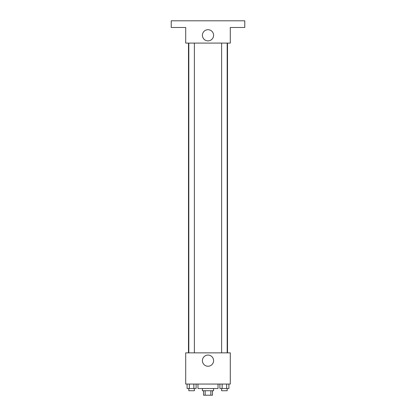 <?xml version="1.0" encoding="UTF-8"?>
<svg xmlns="http://www.w3.org/2000/svg" width="416" height="416" viewBox="0 0 416 416"><rect width="100%" height="100%" fill="white"/><g stroke="black" fill="none" stroke-linecap="round" stroke-linejoin="round"><path stroke-width="0.62" d="M210.86 390.744L210.86 395.2L203.544 395.2L203.544 390.744M210.86 395.2L212.456 395.2L212.456 390.744M213.569 388.513L213.569 390.744L202.431 390.744L202.431 388.513M205.14 390.744L205.14 395.2M197.969 384.056L197.969 388.513L218.031 388.513L218.031 384.056M230.287 384.056L185.713 384.056L185.713 352.856L230.287 352.856L230.287 384.056M213.59 360.656A5.59 5.59 0 0 1 205.208 365.498A5.59 5.59 0 0 1 205.208 355.815A5.59 5.59 0 0 1 213.59 360.656M227.521 43.087L227.521 352.856M221.619 352.856L221.619 43.087M194.381 43.087L194.381 352.856M230.287 43.087L185.713 43.087L185.713 27.487L171.231 27.487L171.231 20.8L244.769 20.8L244.769 27.487L230.287 27.487L230.287 43.087M213.59 35.287A5.59 5.59 0 0 1 205.208 40.128A5.59 5.59 0 0 1 205.208 30.446A5.59 5.59 0 0 1 213.59 35.287M228.904 384.056L228.904 388.513L219.898 388.513L219.898 384.056M226.652 384.056L226.652 388.513M222.149 384.056L222.149 388.513M227.188 388.513L227.188 390.744L221.619 390.744L221.619 388.513M196.102 384.056L196.102 388.513L187.096 388.513L187.096 384.056M193.851 384.056L193.851 388.513M189.348 384.056L189.348 388.513M194.381 388.513L194.381 390.744L188.812 390.744L188.812 388.513M188.479 43.087L188.479 352.856M227.188 352.856L227.188 43.087M188.812 43.087L188.812 352.856"/></g></svg>
